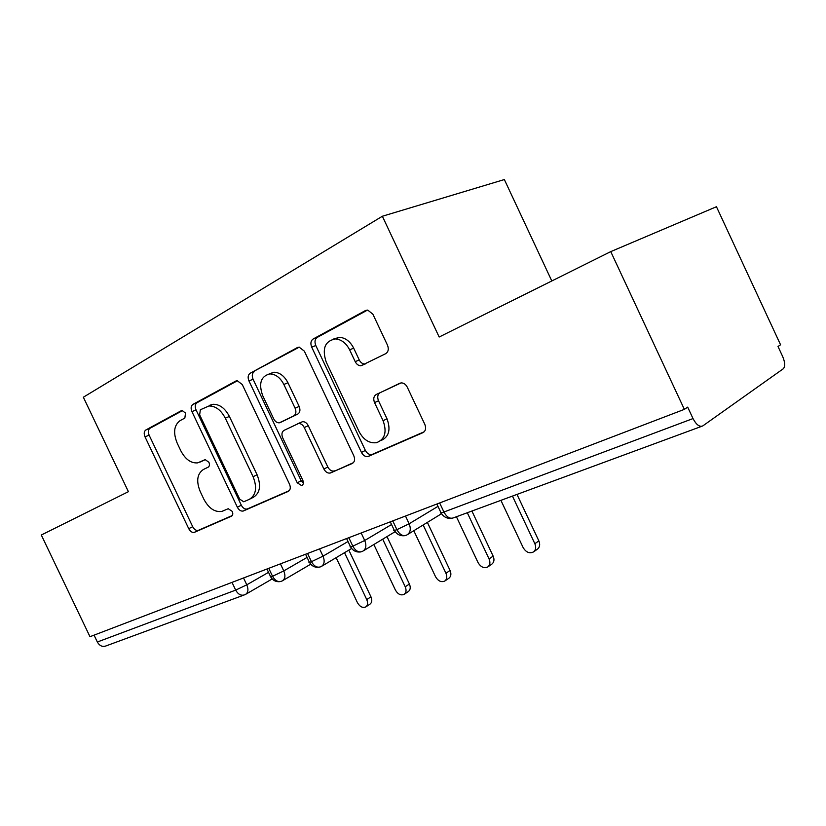 <?xml version="1.0" encoding="UTF-8"?>
<svg xmlns="http://www.w3.org/2000/svg" width="826" height="826" viewBox="0 0 826 826"><rect width="100%" height="100%" fill="white"/><g stroke="black" fill="none" stroke-linecap="round" stroke-linejoin="round"><path stroke-width="1.24" d="M185.509 413.072L182.05 410.46L181.338 410.677L145.82 429.995C144.003 431.368 143.734 433.66 145.015 436.861L188.741 528.671C190.29 531.5 192.128 532.749 194.265 532.398L231.486 516.178C232.901 515.29 233.159 513.689 232.24 511.387L228.234 508.713L221.936 511.387C214.874 512.44 208.864 508.424 203.919 499.327L200.212 491.532C196.061 481.145 197.115 473.804 203.361 469.509L208.183 467.165C209.577 466.215 209.814 464.584 208.895 462.271L205.168 459.628L197.693 462.87C191.033 463.407 185.427 459.421 180.894 450.934L177.177 443.118C173.006 432.69 173.987 425.183 180.12 420.61L184.848 418.08L185.509 413.072M385.701 353.673C388.354 351.876 388.953 349.047 387.487 345.185L372.898 314.21L367.787 310.111L365.391 310.586L313.178 338.98C310.762 340.735 310.277 343.461 311.701 347.147L361.458 452.431C363.161 455.539 365.35 456.912 368.035 456.541L422.933 432.659C425.658 431.017 426.299 428.291 424.853 424.45L407.259 387.136C405.752 384.286 403.707 382.872 401.126 382.892L376.264 394.477C373.682 396.16 373.104 398.875 374.55 402.623L383.078 420.702C387.126 432.039 384.937 439.37 376.522 442.695C369.346 443.531 363.543 439.855 359.103 431.668L326.208 362.036C321.841 348.686 324.928 340.983 335.449 338.928C341.406 339.445 346.135 343.079 349.635 349.832L355.211 361.654C356.605 364.328 358.494 365.701 360.879 365.784L385.701 353.673M610.755 251.62L439.164 337.018L382.366 216.247L83.354 397.223L128.402 491.676L41.3 535.021L89.982 636.701L684.362 409.366L687.686 407.135L693.024 418.575C696.277 424.74 699.519 427.197 702.74 425.948L783.275 368.778C785.33 366.548 785.134 362.49 782.697 356.595L778.009 346.497L780.57 344.783L716.452 206.727L610.755 251.62L684.362 409.366M242.266 384.524L237.165 380.662L235.854 381.034L192.902 404.389C190.93 405.865 190.61 408.271 191.931 411.616L237.361 507.216C238.962 510.138 240.903 511.408 243.185 511.046L288.212 491.429C290.432 490.055 290.866 487.65 289.523 484.191L242.266 384.524M250.164 373.249L297.401 347.56L299.136 347.137L304.329 351.122L353.817 455.807C355.221 459.442 354.684 462.002 352.227 463.5L330.255 473.04C327.685 473.422 325.568 472.08 323.895 469.013L304.267 427.548C302.77 424.75 300.84 423.418 298.475 423.542L284.041 430.367C281.8 431.874 281.356 434.383 282.729 437.883L302.843 480.329C303.834 482.983 303.421 484.738 301.583 485.574L297.246 482.797L248.956 380.92C247.583 377.42 247.986 374.859 250.164 373.249L299.311 347.137M551.799 280.954L504.356 179.552L382.366 216.247M94.061 635.142L97.344 642.008L235.689 590.115L232.003 582.382M243.701 595.164L106.172 645.86C102.579 647.223 99.636 645.942 97.344 642.008M268.76 568.319L272.549 576.29C275.151 580.874 278.269 582.464 281.914 581.07M307.571 553.472L311.474 561.69C314.128 566.419 317.287 568.082 320.922 566.688M348.83 537.695L352.836 546.172C355.572 551.056 358.752 552.8 362.377 551.407M392.763 520.896L396.903 529.652C399.701 534.69 402.912 536.528 406.516 535.145M203.433 460.536L199.871 462.157M205.385 459.597L203.919 460.319M182.701 410.501L149.929 428.312C148.112 429.685 147.844 431.967 149.124 435.157L192.706 526.689C194.244 529.507 196.082 530.746 198.209 530.395L232.261 515.548M237.599 380.672L197.032 402.716C195.06 404.193 194.73 406.599 196.051 409.923L241.326 505.213C242.916 508.124 244.857 509.394 247.139 509.033L289.255 490.675M200.346 409.768L199.644 414.838L239.674 499.1L243.732 501.795L249.349 499.327C256.081 495.094 257.33 487.557 253.086 476.705L225.302 418.173C220.976 409.985 215.524 405.927 208.947 405.979L200.346 409.768M250.123 498.935L253.314 497.335C260.045 493.101 261.295 485.585 257.082 474.764L253.086 476.705M209.628 405.308L213.067 404.286C219.633 404.224 225.075 408.271 229.391 416.428L257.082 474.764M353.394 462.674L330.751 472.875M297.505 423.841L302.492 421.704C304.856 421.57 306.776 422.902 308.274 425.689L327.829 467.01C329.502 470.056 331.618 471.398 334.179 471.016L334.675 470.841M254.284 371.607C252.116 373.207 251.713 375.758 253.076 379.258L301.191 480.784L303.369 483.2M283.865 384.462C280.262 377.596 275.574 374.075 269.792 373.91C260.861 376.264 258.486 383.46 262.647 395.509L273.716 418.875C275.182 421.611 277.051 422.922 279.343 422.819L293.746 415.901C296.038 414.353 296.493 411.792 295.109 408.22L283.865 384.462L287.944 382.748C284.361 375.913 279.684 372.402 273.902 372.247L269.008 373.971M287.944 382.748L299.157 406.423C300.53 409.985 300.075 412.535 297.773 414.084L280.324 422.52M333.477 339.052L339.527 337.297C345.475 337.813 350.193 341.427 353.683 348.159L359.238 359.94C360.632 362.604 362.511 363.967 364.896 364.049L365.185 364.029M380.796 440.619C388.922 437.109 390.987 429.819 387.002 418.772L383.078 420.702M400.249 383.047L380.228 392.639C377.647 394.312 377.069 397.027 378.504 400.765L387.002 418.772M367.487 310.091L317.277 337.38C314.871 339.135 314.376 341.85 315.8 345.526L365.371 450.428C367.064 453.526 369.253 454.889 371.937 454.527L424.223 431.761M366.744 599.583L370.957 596.837C372.32 600.172 371.979 602.629 369.924 604.198L365.722 606.955C367.766 605.386 368.107 602.928 366.744 599.583L344.525 552.677M336.13 557.674L357.441 602.67C359.837 606.728 362.593 608.163 365.722 606.955M370.957 596.837L348.83 550.116M405.225 586.79L409.407 584.023C410.79 587.41 410.419 589.929 408.302 591.581L404.131 594.369C406.247 592.717 406.609 590.187 405.225 586.79L382.706 539.182M373.858 544.52L395.406 590.053C397.905 594.276 400.816 595.711 404.131 594.369M409.407 584.023L386.981 536.601M445.937 573.265L450.067 570.467C451.461 573.894 451.079 576.476 448.91 578.231L444.78 581.039C446.949 579.284 447.331 576.693 445.937 573.265L423.139 524.985M413.805 530.715L435.539 576.713C438.172 581.112 441.249 582.557 444.78 581.039M450.067 570.467L427.372 522.393M489.064 558.934L493.143 556.115C494.547 559.553 494.144 562.207 491.935 564.065L487.867 566.904C490.076 565.046 490.479 562.382 489.064 558.934L467.299 512.74M456.427 516.746L478.048 562.589C480.835 567.194 484.108 568.629 487.867 566.904M493.143 556.115L471.904 511.036M534.845 543.715L538.851 540.885C540.256 544.324 539.853 547.029 537.633 549.001L533.637 551.861C535.857 549.889 536.26 547.173 534.845 543.715L512.45 496.096M500.907 500.35L523.147 547.607C526.121 552.439 529.621 553.854 533.637 551.861M538.851 540.885L516.993 494.413M243.536 577.973L246.788 584.818C248.667 589.506 248.192 592.738 245.353 594.513L244.961 594.699C241.316 596.083 238.218 594.565 235.689 590.115L246.788 584.818L268.543 572.346M439.659 502.962L443.923 512.006L693.024 418.575M436.871 504.025L440.785 512.316C439.721 513.266 440.764 513.163 443.923 512.006C446.804 517.231 450.025 519.162 453.598 517.788L701.625 426.361M266.953 569.011L270.505 576.486C269.834 577.106 270.515 577.044 272.549 576.29L283.772 570.921L307.076 557.416M280.417 563.859L283.772 570.911C285.693 575.732 285.156 579.067 282.162 580.946L282.027 581.008M319.559 548.887L323.018 556.166L348.004 541.505M361.168 532.976L364.72 540.483L391.555 524.531M405.483 516.033L409.138 523.777L437.976 506.369M305.579 554.236L309.213 561.907C308.449 562.589 309.203 562.527 311.474 561.69L323.007 556.156C324.969 561.102 324.37 564.571 321.211 566.543L321.025 566.636M346.61 538.542L350.327 546.409C349.481 547.173 350.317 547.101 352.836 546.172L364.72 540.472C366.723 545.552 366.052 549.145 362.707 551.241L362.469 551.365M390.285 521.836L394.105 529.91C393.155 530.767 394.085 530.674 396.903 529.652L409.138 523.777C411.183 528.991 410.439 532.708 406.908 534.938L406.588 535.093M198.488 530.292L194.533 532.295M192.706 526.689L188.741 528.671M149.124 435.157L145.015 436.861M149.929 428.312L145.82 429.995M247.48 508.909L243.525 510.922M241.326 505.213L237.361 507.216M196.051 409.923L191.931 411.616M197.032 402.716L192.902 404.389M236.504 380.765L235.854 381.034M229.391 416.428L225.302 418.173M298.207 347.24L297.401 347.56M327.829 467.01L323.895 469.013M308.274 425.689L304.267 427.548M301.191 480.784L297.246 482.797M253.076 379.258L248.956 380.92M297.773 414.084L293.746 415.901M299.157 406.423L295.109 408.22M359.238 359.94L355.211 361.654M353.683 348.159L349.635 349.832M378.504 400.765L374.55 402.623M380.228 392.639L376.264 394.477M372.526 454.321L368.633 456.344M365.371 450.428L361.458 452.431M315.8 345.526L311.701 347.147M317.277 337.38L313.178 338.98M366.383 310.204L365.391 310.586M270.701 576.878C272.869 580.482 275.967 582.062 280.014 581.638M272.188 578.943L246.034 594.111M309.43 562.341C311.67 566.058 314.871 567.689 319.032 567.245M282.905 580.502L310.71 564.189M350.575 546.895C352.909 550.736 356.223 552.429 360.508 551.954M322.026 566.058L351.618 548.464M394.374 530.447C396.81 534.432 400.238 536.177 404.668 535.682M363.595 550.715L395.148 531.676M441.084 512.905C443.634 517.045 447.207 518.852 451.791 518.315M407.858 534.36L441.559 513.7M198.209 530.395L194.265 532.398M247.139 509.033L243.185 511.046M213.067 404.286L208.947 405.979M334.179 471.016L330.255 473.04M302.492 421.704L298.475 423.542M302.388 485.151L301.583 485.574M273.902 372.247L269.792 373.91M364.896 364.049L360.879 365.784M339.527 337.297L335.449 338.928M371.937 454.527L368.035 456.541"/></g></svg>
